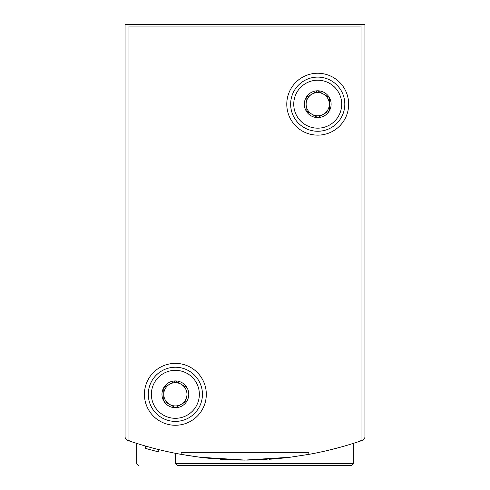 <?xml version="1.0" encoding="UTF-8"?>
<svg xmlns="http://www.w3.org/2000/svg" width="490" height="490" viewBox="0 0 490 490"><rect width="100%" height="100%" fill="white"/><g stroke="black" fill="none" stroke-linecap="round" stroke-linejoin="round"><path stroke-width="0.73" d="M125.079 388.129L125.079 436.762A3.871 3.871 0 0 0 127.688 440.418A359.764 359.764 0 0 0 130.003 441.208A1.55 1.55 0 0 1 128.95 439.744L128.95 26.05L361.05 26.05L361.05 439.744A1.55 1.55 0 0 1 359.997 441.208A359.764 359.764 0 0 0 362.312 440.418A3.871 3.871 0 0 0 364.921 436.762L364.921 388.129M364.921 436.762L364.921 24.5L125.079 24.5L125.079 436.762M175.371 463.565L353.315 463.565L351.379 465.5L177.3 465.5L175.371 463.565L175.371 453.281L181.312 454.402L175.512 453.311M186.261 455.259L201.561 457.452M327.338 450.537L340.372 447.211M346.504 445.465L353.315 443.389L346.54 445.459M201.604 457.458L186.292 455.259M138.621 465.5L136.686 463.565L136.686 443.389L143.496 445.471L136.888 443.456M186.035 455.216A359.764 359.764 0 0 0 189.134 455.718M199.84 457.237A359.764 359.764 0 0 0 216.176 458.928M220.5 459.246A359.764 359.764 0 0 0 244.963 460.086M246.593 460.079A359.764 359.764 0 0 0 267.105 459.406M269.427 459.252A359.764 359.764 0 0 0 290.105 457.244M158.772 449.6L158.772 451.921A359.764 359.764 0 0 1 145.542 448.387L145.542 446.065M145.554 448.387L147.594 448.969M148.629 449.257L149.726 449.563M351.379 465.5L328.796 465.5M359.997 441.208A359.764 359.764 0 0 1 308.829 454.377L308.829 452.35L181.171 452.35L181.171 454.377A359.764 359.764 0 0 1 130.003 441.208M181.171 454.377L199.84 457.237L244.963 460.086L290.105 457.244L308.829 454.377M348.672 104.192A30.95 30.95 0 0 1 302.25 130.989A30.95 30.95 0 0 1 302.25 77.389A30.95 30.95 0 0 1 348.672 104.192M206.315 394.321A30.95 30.95 0 0 1 159.893 421.124A30.95 30.95 0 0 1 159.893 367.518A30.95 30.95 0 0 1 206.315 394.321M329.329 110.887L317.728 117.588L306.121 110.887L306.121 97.492L317.728 90.791L329.329 97.492L329.329 110.887A13.402 13.402 0 0 1 306.121 110.887A13.402 13.402 0 0 1 317.728 90.791A13.402 13.402 0 0 1 329.329 110.887L329.329 97.492L317.728 90.791L306.121 97.492L306.121 110.887L311.922 114.237A11.607 11.607 0 0 1 311.922 94.141A11.607 11.607 0 0 1 329.329 104.192A11.607 11.607 0 0 1 323.529 114.237L329.329 110.887M317.728 80.207A23.985 23.985 0 0 1 338.498 116.179A23.985 23.985 0 0 1 296.958 116.179A23.985 23.985 0 0 1 317.728 80.207M317.728 77.108A27.079 27.079 0 0 1 341.175 117.729A27.079 27.079 0 0 1 294.276 117.729A27.079 27.079 0 0 1 317.728 77.108M323.529 114.237A11.607 11.607 0 0 1 311.922 114.237L317.728 117.588L323.529 114.237M186.972 401.022L175.371 407.723L163.764 401.022L163.764 387.621L175.371 380.92L186.972 387.621L186.972 401.022A13.402 13.402 0 0 1 163.764 401.022A13.402 13.402 0 0 1 175.371 380.92A13.402 13.402 0 0 1 186.972 401.022L186.972 387.621L175.371 380.92L163.764 387.621L163.764 401.022L169.565 404.373A11.607 11.607 0 0 1 169.565 384.27A11.607 11.607 0 0 1 186.972 394.321A11.607 11.607 0 0 1 181.171 404.373L186.972 401.022M175.371 370.336A23.985 23.985 0 0 1 196.141 406.314A23.985 23.985 0 0 1 154.595 406.314A23.985 23.985 0 0 1 175.371 370.336M175.371 367.243A27.079 27.079 0 0 1 198.818 407.858A27.079 27.079 0 0 1 151.918 407.858A27.079 27.079 0 0 1 175.371 367.243M181.171 404.373A11.607 11.607 0 0 1 169.565 404.373L175.371 407.723L181.171 404.373M353.315 463.565L353.315 443.389"/></g></svg>
